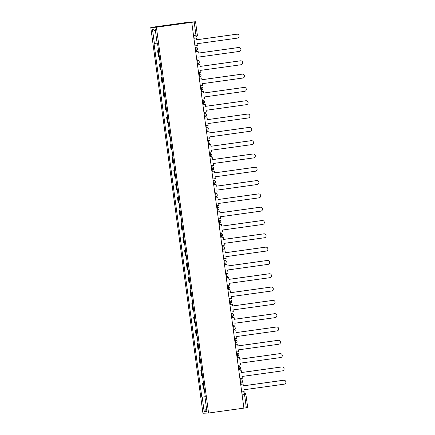 <?xml version="1.0" encoding="UTF-8"?>
<svg xmlns="http://www.w3.org/2000/svg" width="435" height="435" viewBox="0 0 435 435"><rect width="100%" height="100%" fill="white"/><g stroke="black" fill="none" stroke-linecap="round" stroke-linejoin="round"><path stroke-width="0.65" d="M191.743 22.326L195.554 21.75L188.872 22.174L150.776 27.448L202.938 413.25L208.566 413.032L156.404 27.231L191.743 22.326L243.904 408.128L208.566 413.032M247.684 407.551L246.335 407.774L244.546 394.55A1.724 0.326 -97.9 0 0 243.992 392.854L244.155 392.838A1.724 1.691 87.8 0 0 243.992 392.854L241.882 393.148M243.904 408.112L246.335 407.774M150.776 27.448L156.404 27.231M158.525 50.716L157.628 50.764L158.389 56.398L159.286 56.343M158.514 50.639L157.628 50.764M160.325 64.021L159.427 64.075L160.189 69.703L161.086 69.654M160.314 63.95L159.427 64.075M162.125 77.332L161.227 77.386L161.989 83.014L162.886 82.965M162.114 77.261L161.227 77.386M163.924 90.643L163.027 90.692L163.788 96.325L164.686 96.271M163.913 90.572L163.027 90.692M165.724 103.949L164.827 104.003L165.588 109.636L166.485 109.582M165.713 103.878L164.827 104.003M167.524 117.26L166.627 117.314L167.388 122.942L168.285 122.893M167.513 117.189L166.627 117.314M169.318 130.571L168.427 130.62L169.188 136.253L170.08 136.198M169.313 130.5L168.427 130.62M171.118 143.882L170.226 143.931L170.988 149.564L171.879 149.509M171.113 143.806L170.226 143.931M172.918 157.187L172.021 157.242L172.782 162.869L173.679 162.82M172.912 157.117L172.021 157.242M174.718 170.498L173.821 170.547L174.582 176.18L175.479 176.131M174.712 170.428L173.821 170.547M176.518 183.809L175.62 183.858L176.382 189.491L177.279 189.437M176.507 183.739L175.62 183.858M178.317 197.115L177.42 197.169L178.181 202.797L179.079 202.748M178.306 197.044L177.42 197.169M180.117 210.426L179.22 210.48L179.981 216.108L180.878 216.059M180.106 210.355L179.22 210.48M181.917 223.737L181.02 223.786L181.781 229.419L182.678 229.365M181.906 223.666L181.02 223.786M183.717 237.042L182.82 237.097L183.581 242.73L184.478 242.676M183.706 236.972L182.82 237.097M185.517 250.353L184.619 250.408L185.381 256.036L186.278 255.987M185.506 250.283L184.619 250.408M187.316 263.664L186.419 263.713L187.18 269.347L188.078 269.292M187.306 263.594L186.419 263.713M189.116 276.975L188.219 277.024L188.98 282.658L189.877 282.603M189.105 276.899L188.219 277.024M190.916 290.281L190.019 290.335L190.78 295.963L191.677 295.914M190.905 290.21L190.019 290.335M192.716 303.592L191.819 303.646L192.58 309.274L193.477 309.225M192.705 303.521L191.819 303.646M194.516 316.903L193.618 316.952L194.38 322.585L195.277 322.531M194.505 316.832L193.618 316.952M196.315 330.208L195.418 330.263L196.18 335.896L197.077 335.842M196.305 330.138L195.418 330.263M198.115 343.519L197.218 343.574L197.979 349.202L198.877 349.153M198.104 343.449L197.218 343.574M199.91 356.83L199.018 356.879L199.779 362.513L200.671 362.458M199.904 356.76L199.018 356.879M201.709 370.142L200.818 370.19L201.579 375.824L202.471 375.769M201.704 370.065L200.818 370.19M203.509 383.447L202.612 383.501L203.373 389.129L204.271 389.08M203.504 383.376L202.612 383.501M157.106 43.098L154.381 43.435L152.44 29.101L155.197 28.993L157.138 43.326L157.524 43.31L205.347 397.035L204.961 397.052L206.902 411.385L204.14 411.488L202.204 397.155L205.315 396.774M154.381 43.435L153.995 43.446L201.818 397.171L202.204 397.155M205.304 396.687L201.818 397.171M205.342 396.986L204.961 397.052M152.44 29.101L155.48 31.086M206.554 408.829L204.14 411.488M236.906 34.196L236.694 34.207A1.979 1.947 -92.2 0 1 236.885 34.191L237.097 34.18A1.979 1.947 87.8 0 0 236.906 34.196L196.549 39.802L196.299 37.97L193.901 38.28M194.929 45.898L197.327 45.561L197.077 43.728L237.439 38.122A1.979 1.947 87.8 0 0 239.109 35.991A1.979 1.947 87.8 0 0 237.097 34.18M193.901 38.302L196.299 37.97M236.694 34.207L196.544 39.781M238.706 47.507L238.494 47.518A1.979 1.947 -92.2 0 1 238.684 47.502L238.897 47.491A1.979 1.947 87.8 0 0 238.706 47.507L198.349 53.114L198.099 51.281L195.701 51.591L198.099 51.281M196.729 59.203L199.127 58.872L198.877 57.039L239.239 51.433A1.979 1.947 87.8 0 0 240.908 49.302A1.979 1.947 87.8 0 0 238.897 47.491M238.494 47.518L198.344 53.092M240.506 60.818L240.294 60.824A1.979 1.947 -92.2 0 1 240.484 60.808L240.696 60.802A1.979 1.947 87.8 0 0 240.506 60.818L200.143 66.424L199.899 64.587L197.501 64.902M198.529 72.514L200.926 72.183L200.676 70.345L241.039 64.744A1.979 1.947 87.8 0 0 242.708 62.607A1.979 1.947 87.8 0 0 240.696 60.802M197.501 64.924L199.899 64.587M240.294 60.824L200.143 66.403M242.306 74.129L242.094 74.135A1.979 1.947 -92.2 0 1 242.284 74.119L242.496 74.113A1.979 1.947 87.8 0 0 242.306 74.129L201.943 79.73L201.699 77.898L199.301 78.208L201.699 77.898M200.328 85.825L202.726 85.494L202.476 83.656L242.839 78.05A1.979 1.947 87.8 0 0 244.508 75.918A1.979 1.947 87.8 0 0 242.496 74.113M242.094 74.135L201.943 79.714M244.106 87.435L243.894 87.446A1.979 1.947 -92.2 0 1 244.084 87.43L244.296 87.419A1.979 1.947 87.8 0 0 244.106 87.435L203.743 93.041L203.498 91.209L201.1 91.519M202.128 99.131L204.526 98.799L204.276 96.967L244.639 91.361A1.979 1.947 87.8 0 0 246.308 89.229A1.979 1.947 87.8 0 0 244.296 87.419M201.1 91.54L203.498 91.209M243.894 87.446L203.743 93.019M245.905 100.746L245.693 100.757A1.979 1.947 -92.2 0 1 245.884 100.735L246.096 100.73A1.979 1.947 87.8 0 0 245.905 100.746L205.543 106.352L205.298 104.52L202.895 104.83M203.928 112.442L206.326 112.11L206.076 110.278L246.438 104.672A1.979 1.947 87.8 0 0 248.108 102.535A1.979 1.947 87.8 0 0 246.096 100.73M202.9 104.851L205.298 104.52M245.693 100.757L205.543 106.33M247.705 114.057L247.493 114.062A1.979 1.947 -92.2 0 1 247.684 114.046L247.896 114.041A1.979 1.947 87.8 0 0 247.705 114.057L207.343 119.663L207.098 117.825L204.695 118.141M205.728 125.753L208.12 125.421L207.876 123.583L248.238 117.977A1.979 1.947 87.8 0 0 249.907 115.846A1.979 1.947 87.8 0 0 247.896 114.041M204.7 118.157L207.098 117.825M247.493 114.062L207.343 119.641M249.505 127.363L249.293 127.373A1.979 1.947 -92.2 0 1 249.483 127.357L249.695 127.346A1.979 1.947 87.8 0 0 249.505 127.363L209.143 132.969L208.898 131.136L206.494 131.446M207.528 139.064L209.92 138.727L209.675 136.894L250.038 131.288A1.979 1.947 87.8 0 0 251.707 129.157A1.979 1.947 87.8 0 0 249.695 127.346M206.5 131.468L208.898 131.136M249.293 127.373L209.143 132.947M251.305 140.674L251.093 140.684A1.979 1.947 -92.2 0 1 251.278 140.668L251.495 140.657A1.979 1.947 87.8 0 0 251.305 140.674L210.942 146.28L210.698 144.447L208.294 144.757M209.327 152.37L211.72 152.038L211.475 150.206L251.838 144.599A1.979 1.947 87.8 0 0 253.507 142.468A1.979 1.947 87.8 0 0 251.495 140.657M208.3 144.779L210.698 144.447M251.093 140.684L210.942 146.258M253.105 153.985L252.893 153.99A1.979 1.947 -92.2 0 1 253.078 153.974L253.295 153.968A1.979 1.947 87.8 0 0 253.105 153.985L212.742 159.591L212.492 157.753L210.094 158.068M211.127 165.681L213.52 165.349L213.275 163.511L253.632 157.91A1.979 1.947 87.8 0 0 255.307 155.773A1.979 1.947 87.8 0 0 253.295 153.968M210.1 158.09L212.492 157.753M252.893 153.99L212.742 159.569M254.905 167.296L254.692 167.301A1.979 1.947 -92.2 0 1 254.877 167.285L255.095 167.274A1.979 1.947 87.8 0 0 254.905 167.296L214.542 172.896L214.292 171.064L211.894 171.374M212.927 178.992L215.32 178.654L215.075 176.822L255.432 171.216A1.979 1.947 87.8 0 0 257.107 169.084A1.979 1.947 87.8 0 0 255.095 167.274M211.899 171.395L214.292 171.064M254.692 167.301L214.542 172.88M256.704 180.601L256.492 180.612A1.979 1.947 -92.2 0 1 256.677 180.596L256.895 180.585A1.979 1.947 87.8 0 0 256.704 180.601L216.342 186.207L216.092 184.375L213.694 184.685M214.721 192.297L217.119 191.965L216.875 190.133L257.232 184.527A1.979 1.947 87.8 0 0 258.907 182.395A1.979 1.947 87.8 0 0 256.895 180.585M213.699 184.706L216.092 184.375M256.492 180.612L216.336 186.185M258.504 193.912L258.287 193.918A1.979 1.947 -92.2 0 1 258.477 193.901L258.694 193.896A1.979 1.947 87.8 0 0 258.504 193.912L218.142 199.518L217.892 197.68L215.494 197.996L217.892 197.68M216.521 205.608L218.919 205.276L218.674 203.444L259.032 197.838A1.979 1.947 87.8 0 0 260.706 195.701A1.979 1.947 87.8 0 0 258.694 193.896M258.287 193.918L218.136 199.496M260.304 207.223L260.087 207.229A1.979 1.947 -92.2 0 1 260.277 207.212L260.489 207.207A1.979 1.947 87.8 0 0 260.304 207.223L219.941 212.824L219.691 210.991L217.293 211.301M218.321 218.919L220.719 218.587L220.469 216.75L260.831 211.144A1.979 1.947 87.8 0 0 262.506 209.012A1.979 1.947 87.8 0 0 260.489 207.207M217.299 211.323L219.691 210.991M260.087 207.229L219.936 212.807M262.104 220.529L261.886 220.54A1.979 1.947 -92.2 0 1 262.077 220.523L262.289 220.512A1.979 1.947 87.8 0 0 262.104 220.529L221.741 226.135L221.491 224.302L219.093 224.612L221.491 224.302M220.121 232.23L222.519 231.893L222.269 230.061L262.631 224.455A1.979 1.947 87.8 0 0 264.306 222.323A1.979 1.947 87.8 0 0 262.289 220.512M261.886 220.54L221.736 226.113M263.904 233.84L263.686 233.851A1.979 1.947 -92.2 0 1 263.876 233.829L264.089 233.823A1.979 1.947 87.8 0 0 263.904 233.84L223.541 239.446L223.291 237.613L220.893 237.923M221.921 245.536L224.319 245.204L224.068 243.372L264.431 237.766A1.979 1.947 87.8 0 0 266.1 235.629A1.979 1.947 87.8 0 0 264.089 233.823M220.893 237.945L223.291 237.613M263.686 233.851L223.536 239.424M265.698 247.151L265.486 247.156A1.979 1.947 -92.2 0 1 265.676 247.14L265.888 247.134A1.979 1.947 87.8 0 0 265.698 247.151L225.341 252.757L225.091 250.919L222.693 251.234L225.091 250.919M223.72 258.847L226.118 258.515L225.868 256.677L266.231 251.077A1.979 1.947 87.8 0 0 267.9 248.94A1.979 1.947 87.8 0 0 265.888 247.134M265.486 247.156L225.335 252.735M267.498 260.456L267.286 260.467A1.979 1.947 -92.2 0 1 267.476 260.451L267.688 260.44A1.979 1.947 87.8 0 0 267.498 260.456L227.141 266.062L226.891 264.23L224.493 264.54M225.52 272.158L227.918 271.821L227.668 269.988L268.031 264.382A1.979 1.947 87.8 0 0 269.7 262.251A1.979 1.947 87.8 0 0 267.688 260.44M224.493 264.562L226.891 264.23M267.286 260.467L227.135 266.041M269.298 273.767L269.086 273.778A1.979 1.947 -92.2 0 1 269.276 273.762L269.488 273.751A1.979 1.947 87.8 0 0 269.298 273.767L228.94 279.373L228.69 277.541L226.292 277.851M227.32 285.463L229.718 285.132L229.468 283.299L269.83 277.693A1.979 1.947 87.8 0 0 271.5 275.562A1.979 1.947 87.8 0 0 269.488 273.751M226.292 277.873L228.69 277.541M269.086 273.778L228.935 279.352M229.12 298.774L231.518 298.443L231.268 296.605L271.63 291.004A1.979 1.947 87.8 0 0 273.3 288.867A1.979 1.947 87.8 0 0 271.097 287.078L270.885 287.084A1.979 1.947 -92.2 0 1 271.076 287.067L230.74 292.684L230.49 290.846L228.092 291.162M228.092 291.184L230.49 290.846M270.885 287.084L230.735 292.663M272.897 300.389L272.685 300.395A1.979 1.947 -92.2 0 1 272.875 300.378L273.088 300.373A1.979 1.947 87.8 0 0 272.897 300.389L232.535 305.99L232.29 304.157L229.892 304.467M230.92 312.085L233.318 311.754L233.068 309.916L273.43 304.31A1.979 1.947 87.8 0 0 275.099 302.178A1.979 1.947 87.8 0 0 273.088 300.373M229.892 304.489L232.29 304.157M272.685 300.395L232.535 305.974M274.697 313.695L274.485 313.706A1.979 1.947 -92.2 0 1 274.675 313.689L274.887 313.678A1.979 1.947 87.8 0 0 274.697 313.695L234.334 319.301L234.09 317.468L231.692 317.778M232.72 325.391L235.117 325.059L234.867 323.227L275.23 317.621A1.979 1.947 87.8 0 0 276.899 315.489A1.979 1.947 87.8 0 0 274.887 313.678M231.692 317.8L234.09 317.468M274.485 313.706L234.334 319.279M276.497 327.006L276.285 327.017A1.979 1.947 -92.2 0 1 276.475 326.995L276.687 326.989A1.979 1.947 87.8 0 0 276.497 327.006L236.134 332.612L235.89 330.774L233.486 331.089M234.519 338.702L236.917 338.37L236.667 336.538L277.03 330.932A1.979 1.947 87.8 0 0 278.699 328.795A1.979 1.947 87.8 0 0 276.687 326.989M233.492 331.111L235.89 330.774M276.285 327.017L236.134 332.59M278.297 340.317L278.085 340.322A1.979 1.947 -92.2 0 1 278.275 340.306L278.487 340.3A1.979 1.947 87.8 0 0 278.297 340.317L237.934 345.923L237.689 344.085L235.286 344.4L237.689 344.085M236.319 352.013L238.712 351.681L238.467 349.843L278.83 344.237A1.979 1.947 87.8 0 0 280.499 342.106A1.979 1.947 87.8 0 0 278.487 340.3M278.085 340.322L237.934 345.901M238.119 365.324L240.511 364.987L240.267 363.154L280.629 357.548A1.979 1.947 87.8 0 0 282.299 355.417A1.979 1.947 87.8 0 0 280.096 353.622L279.884 353.633A1.979 1.947 -92.2 0 1 280.075 353.617L239.734 359.228L239.489 357.396L237.086 357.706M237.091 357.728L239.489 357.396M279.884 353.633L239.734 359.207M281.896 366.933L281.684 366.944A1.979 1.947 -92.2 0 1 281.875 366.928L282.087 366.917A1.979 1.947 87.8 0 0 281.896 366.933L241.534 372.539L241.289 370.707L238.886 371.017L241.289 370.707M239.919 378.629L242.311 378.298L242.067 376.465L282.429 370.859A1.979 1.947 87.8 0 0 284.099 368.722A1.979 1.947 87.8 0 0 282.087 366.917M281.684 366.944L241.534 372.518M283.696 380.244L283.484 380.25A1.979 1.947 -92.2 0 1 283.669 380.233L283.886 380.228A1.979 1.947 87.8 0 0 283.696 380.244L243.334 385.85L243.089 384.013L240.685 384.328M241.719 391.94L244.111 391.609L243.866 389.771L284.224 384.17A1.979 1.947 87.8 0 0 285.898 382.033A1.979 1.947 87.8 0 0 283.886 380.228M240.691 384.35L243.089 384.013M283.484 380.25L243.334 385.829M240.68 379.76A1.724 1.724 0 0 1 242.464 381.332A1.724 1.724 0 0 1 240.985 383.191A1.724 0.326 -97.9 0 0 240.985 383.191L240.979 383.191A1.724 0.326 -97.9 0 0 241.072 381.473A1.724 0.326 -97.9 0 0 240.517 379.777L240.68 379.76A1.724 1.691 -92.2 0 0 240.517 379.777L240.082 379.837M238.88 366.455A1.724 1.724 0 0 1 240.664 368.021A1.724 1.724 0 0 1 239.185 369.88L239.179 369.88A1.724 0.326 -97.9 0 0 239.185 369.88A1.724 0.326 -97.9 0 0 239.277 368.162A1.724 0.326 -97.9 0 0 238.717 366.466L238.88 366.455A1.724 1.691 -92.2 0 0 238.717 366.466L238.282 366.526M237.08 353.144A1.724 1.724 0 0 1 238.864 354.715A1.724 1.724 0 0 1 237.385 356.569A1.724 0.326 -97.9 0 0 237.385 356.569L237.379 356.569A1.724 0.326 -97.9 0 0 237.477 354.851A1.724 0.326 -97.9 0 0 236.917 353.16L237.08 353.144A1.724 1.691 -92.2 0 0 236.917 353.16L236.482 353.22M235.281 339.833A1.724 1.724 0 0 1 237.064 341.404A1.724 1.724 0 0 1 235.585 343.258A1.724 0.326 -97.9 0 0 235.585 343.258L235.58 343.264A1.724 0.326 -97.9 0 0 235.678 341.54A1.724 0.326 -97.9 0 0 235.117 339.849L235.281 339.833A1.724 1.691 -92.2 0 0 235.117 339.849L234.683 339.909M233.481 326.527A1.724 1.724 0 0 1 235.264 328.093A1.724 1.724 0 0 1 233.785 329.953A1.724 0.326 -97.9 0 0 233.785 329.953L233.78 329.953A1.724 0.326 -97.9 0 0 233.878 328.235A1.724 0.326 -97.9 0 0 233.318 326.538L233.481 326.527A1.724 1.691 -92.2 0 0 233.318 326.538L232.883 326.598M231.083 313.292L231.518 313.233A1.724 1.691 -92.2 0 1 231.681 313.216A1.724 1.724 0 0 1 233.464 314.782A1.724 1.724 0 0 1 231.985 316.642A1.724 0.326 -97.9 0 0 231.985 316.642L231.98 316.642A1.724 0.326 -97.9 0 0 232.078 314.924A1.724 0.326 -97.9 0 0 231.518 313.233L231.077 313.249M229.881 299.905A1.724 1.724 0 0 1 231.665 301.477A1.724 1.724 0 0 1 230.186 303.331L230.18 303.331A1.724 0.326 -97.9 0 0 230.186 303.331A1.724 0.326 -97.9 0 0 230.278 301.613A1.724 0.326 -97.9 0 0 229.718 299.922L229.881 299.905A1.724 1.691 -92.2 0 0 229.718 299.922L229.283 299.981M227.483 286.67L227.918 286.611A1.724 1.691 -92.2 0 1 228.081 286.594A1.724 1.724 0 0 1 229.865 288.166A1.724 1.724 0 0 1 228.386 290.025A1.724 0.326 -97.9 0 0 228.386 290.025L228.38 290.025A1.724 0.326 -97.9 0 0 228.478 288.307A1.724 0.326 -97.9 0 0 227.918 286.611L227.478 286.627M226.282 273.289A1.724 1.724 0 0 1 228.065 274.855A1.724 1.724 0 0 1 226.586 276.714A1.724 0.326 -97.9 0 0 226.586 276.714L226.581 276.714A1.724 0.326 -97.9 0 0 226.678 274.996A1.724 0.326 -97.9 0 0 226.118 273.3L226.282 273.289A1.724 1.691 -92.2 0 0 226.118 273.3L225.683 273.365M223.884 260.054L224.319 259.994A1.724 1.691 -92.2 0 1 224.482 259.978A1.724 1.724 0 0 1 226.265 261.549A1.724 1.724 0 0 1 224.786 263.403A1.724 0.326 -97.9 0 0 224.786 263.403L224.781 263.403A1.724 0.326 -97.9 0 0 224.879 261.685A1.724 0.326 -97.9 0 0 224.319 259.994L223.878 260.01M222.687 246.667A1.724 1.724 0 0 1 224.465 248.238A1.724 1.724 0 0 1 222.986 250.098A1.724 0.326 -97.9 0 0 222.986 250.098L222.981 250.098A1.724 0.326 -97.9 0 0 223.079 248.38A1.724 0.326 -97.9 0 0 222.519 246.683L222.687 246.667A1.724 1.691 -92.2 0 0 222.519 246.683L222.084 246.743M220.888 233.361A1.724 1.724 0 0 1 222.666 234.927A1.724 1.724 0 0 1 221.187 236.787L221.181 236.787A1.724 0.326 -97.9 0 0 221.187 236.787A1.724 0.326 -97.9 0 0 221.279 235.069A1.724 0.326 -97.9 0 0 220.719 233.372L220.888 233.361A1.724 1.691 -92.2 0 0 220.719 233.372L220.284 233.432M219.088 220.05A1.724 1.724 0 0 1 220.866 221.622A1.724 1.724 0 0 1 219.387 223.476A1.724 0.326 -97.9 0 0 219.387 223.476L219.381 223.476A1.724 0.326 -97.9 0 0 219.479 221.758A1.724 0.326 -97.9 0 0 218.919 220.066L219.088 220.05A1.724 1.691 -92.2 0 0 218.919 220.066L218.484 220.126M217.288 206.739A1.724 1.724 0 0 1 219.066 208.311A1.724 1.724 0 0 1 217.587 210.165A1.724 0.326 -97.9 0 0 217.587 210.165L217.582 210.17A1.724 0.326 -97.9 0 0 217.679 208.447A1.724 0.326 -97.9 0 0 217.119 206.755L217.288 206.739A1.724 1.691 -92.2 0 0 217.119 206.755L216.684 206.815M215.488 193.434A1.724 1.724 0 0 1 217.266 195A1.724 1.724 0 0 1 215.787 196.859A1.724 0.326 -97.9 0 0 215.787 196.859L215.782 196.859A1.724 0.326 -97.9 0 0 215.88 195.141A1.724 0.326 -97.9 0 0 215.32 193.444L215.488 193.434A1.724 1.691 -92.2 0 0 215.32 193.444L214.885 193.504M213.688 180.123A1.724 1.724 0 0 1 215.466 181.689A1.724 1.724 0 0 1 213.993 183.548A1.724 0.326 -97.9 0 0 213.993 183.548L213.982 183.548A1.724 0.326 -97.9 0 0 214.08 181.83A1.724 0.326 -97.9 0 0 213.525 180.139L213.688 180.123A1.724 1.691 -92.2 0 0 213.525 180.139L213.09 180.199M211.29 166.888L211.725 166.828A1.724 1.691 -92.2 0 1 211.888 166.812A1.724 1.724 0 0 1 213.672 168.383A1.724 1.724 0 0 1 212.193 170.237L212.182 170.237A1.724 0.326 -97.9 0 0 212.193 170.237A1.724 0.326 -97.9 0 0 212.28 168.519A1.724 0.326 -97.9 0 0 211.725 166.828L211.279 166.844M210.089 153.501A1.724 1.724 0 0 1 211.872 155.072A1.724 1.724 0 0 1 210.393 156.932L210.388 156.932A1.724 0.326 -97.9 0 0 210.393 156.932A1.724 0.326 -97.9 0 0 210.48 155.213A1.724 0.326 -97.9 0 0 209.926 153.517L210.089 153.501A1.724 1.691 -92.2 0 0 209.926 153.517L209.491 153.577M207.691 140.271L208.126 140.206A1.724 1.691 -92.2 0 1 208.289 140.195A1.724 1.724 0 0 1 210.072 141.761A1.724 1.724 0 0 1 208.593 143.621A1.724 0.326 -97.9 0 0 208.593 143.621L208.588 143.621A1.724 0.326 -97.9 0 0 208.686 141.902A1.724 0.326 -97.9 0 0 208.126 140.206L207.685 140.228M206.489 126.884A1.724 1.724 0 0 1 208.273 128.456A1.724 1.724 0 0 1 206.794 130.31A1.724 0.326 -97.9 0 0 206.794 130.31L206.788 130.31A1.724 0.326 -97.9 0 0 206.886 128.591A1.724 0.326 -97.9 0 0 206.326 126.9L206.489 126.884A1.724 1.691 -92.2 0 0 206.326 126.9L205.891 126.96M204.091 113.649L204.526 113.589A1.724 1.691 -92.2 0 1 204.689 113.573A1.724 1.724 0 0 1 206.473 115.144A1.724 1.724 0 0 1 204.994 116.999L204.988 117.004A1.724 0.326 -97.9 0 0 204.994 116.999A1.724 0.326 -97.9 0 0 205.086 115.28A1.724 0.326 -97.9 0 0 204.526 113.589L204.086 113.606M202.889 100.267A1.724 1.724 0 0 1 204.673 101.833A1.724 1.724 0 0 1 203.194 103.693A1.724 0.326 -97.9 0 0 203.194 103.693L203.188 103.693A1.724 0.326 -97.9 0 0 203.286 101.975A1.724 0.326 -97.9 0 0 202.726 100.278L202.889 100.267A1.724 1.691 -92.2 0 0 202.726 100.278L202.291 100.338M200.492 87.033L200.926 86.973A1.724 1.691 -92.2 0 1 201.09 86.956A1.724 1.724 0 0 1 202.873 88.522A1.724 1.724 0 0 1 201.394 90.382L201.389 90.382A1.724 0.326 -97.9 0 0 201.394 90.382A1.724 0.326 -97.9 0 0 201.487 88.664A1.724 0.326 -97.9 0 0 200.926 86.973L200.486 86.989M199.29 73.645A1.724 1.724 0 0 1 201.073 75.217A1.724 1.724 0 0 1 199.594 77.071A1.724 0.326 -97.9 0 0 199.594 77.071L199.589 77.071A1.724 0.326 -97.9 0 0 199.687 75.353A1.724 0.326 -97.9 0 0 199.127 73.662L199.29 73.645A1.724 1.691 -92.2 0 0 199.127 73.662L198.692 73.722M197.49 60.334A1.724 1.724 0 0 1 199.273 61.906A1.724 1.724 0 0 1 197.794 63.766A1.724 0.326 -97.9 0 0 197.794 63.766L197.789 63.766A1.724 0.326 -97.9 0 0 197.887 62.047A1.724 0.326 -97.9 0 0 197.327 60.351L197.49 60.334A1.724 1.691 -92.2 0 0 197.327 60.351L196.892 60.411M195.69 47.029A1.724 1.724 0 0 1 197.474 48.595A1.724 1.724 0 0 1 195.995 50.455A1.724 0.326 -97.9 0 0 195.995 50.455L195.989 50.455A1.724 0.326 -97.9 0 0 196.087 48.736A1.724 0.326 -97.9 0 0 195.527 47.04L195.69 47.029A1.724 1.691 -92.2 0 0 195.527 47.04L195.092 47.105M193.754 37.203L195.864 36.915A1.724 0.326 -97.9 0 0 195.87 36.91A1.724 0.326 -97.9 0 0 195.962 35.191L194.173 21.967M202.079 375.802L201.318 370.174M200.279 362.491L199.518 356.863M198.48 349.185L197.718 343.552M196.68 335.874L195.919 330.241M194.88 322.563L194.119 316.936M193.08 309.258L192.319 303.625M191.28 295.947L190.519 290.314M189.481 282.636L188.719 277.008M187.681 269.325L186.919 263.697M185.881 256.019L185.12 250.386M184.081 242.708L183.32 237.075M182.281 229.397L181.52 223.769M180.481 216.092L179.72 210.458M178.682 202.781L177.92 197.147M176.882 189.47L176.121 183.842M175.082 176.164L174.321 170.531M173.288 162.853L172.526 157.22M171.488 149.542L170.727 143.914M169.688 136.231L168.927 130.603M167.888 122.926L167.127 117.292M166.088 109.615L165.327 103.981M164.289 96.304L163.527 90.676M162.489 82.998L161.728 77.365M160.689 69.687L159.928 64.054M158.889 56.376L158.128 50.748M203.879 389.113L203.118 383.48M193.526 35.534L197.311 34.974M242.116 394.888L245.927 394.327A1.724 1.724 0 0 0 244.155 392.838A1.724 1.691 87.8 0 1 245.895 394.327L247.716 407.551M201.09 86.956L200.486 86.978M204.689 113.573L204.086 113.6M208.289 140.195L207.68 140.217M211.888 166.812L211.279 166.833M224.482 259.978L223.878 260M228.081 286.594L227.478 286.621M231.681 313.216L231.077 313.238M193.754 37.209L195.87 36.91A1.724 1.724 0 0 0 197.338 34.974L195.554 21.75"/></g></svg>
